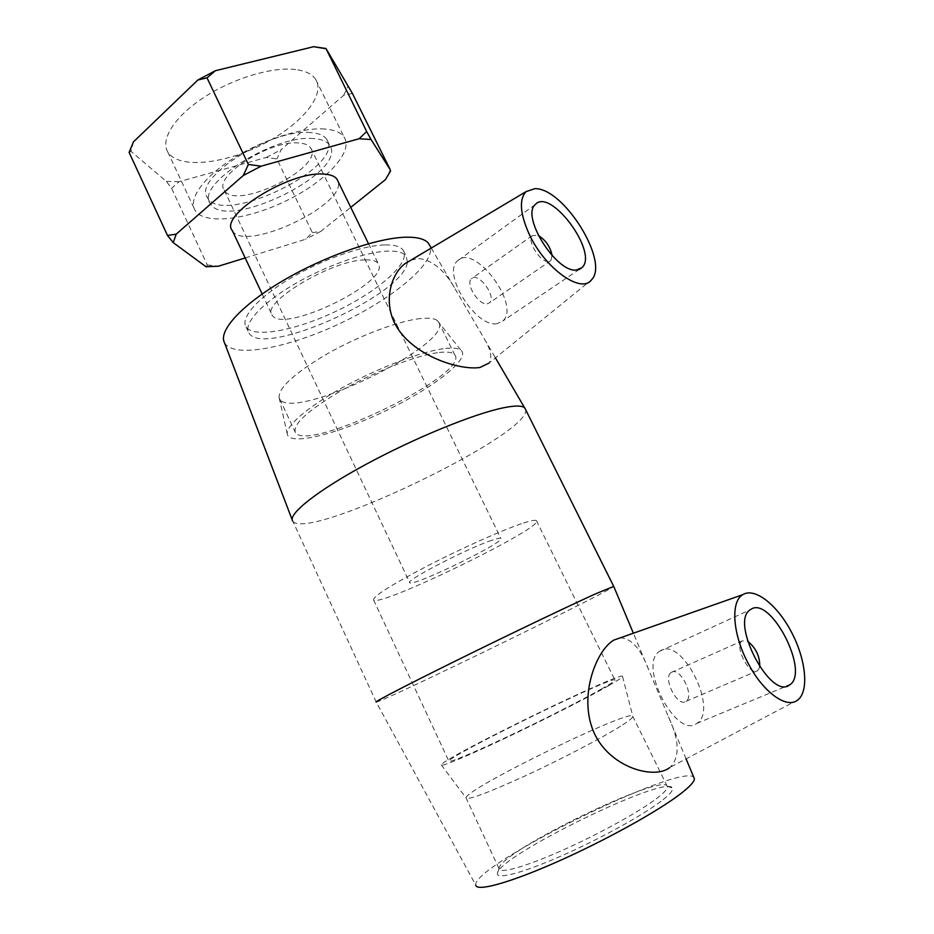 <?xml version="1.0" encoding="UTF-8"?>
<svg xmlns="http://www.w3.org/2000/svg" width="934" height="934" viewBox="0 0 934 934"><rect width="100%" height="100%" fill="white"/><g stroke="black" fill="none" stroke-linecap="round" stroke-linejoin="round"><path stroke-width="0.7" stroke-dasharray="4.67 3.5" d="M206.064 266.762L207.278 264.941L171.599 188.318L166.334 181.394L131.029 151.366L129.102 152.394M245.187 257.947L305.546 239.279L312.365 232.613L276.873 158.932L266.26 157.461L179.036 181.686L171.599 188.318M207.278 264.941L218.509 266.19M352.433 93.47L343.689 95.303L281.204 149.638L276.873 158.932M385.415 179.632L390.354 169.918M312.365 232.613L320.701 231.434L350.764 207.371M343.689 95.303L348.289 85.858M266.26 157.461L281.204 149.638M166.334 181.394L179.036 181.686M133.445 141.898L131.029 151.366M295.716 69.56C272.588 66.559 233.302 78.222 204.021 97.334C174.658 116.411 160.193 139.423 167.723 151.88C177.6 168.645 221.288 164.758 259.827 145.786C298.518 127.094 326.024 96.26 315.832 79.647C312.446 74.253 305.733 70.879 295.716 69.56M320.701 231.434L305.546 239.279M232.274 230.546C244.101 253.347 348.207 204.289 337.839 180.927M661.05 801.244C642.148 815.674 598.507 839.666 560.213 856.431C521.837 873.255 496.141 879.793 497.402 873.395C498.312 856.058 666.923 773.807 672.375 788.051C673.507 790.199 669.736 794.601 661.05 801.244M656.252 798.803C663.981 792.954 667.717 788.915 667.448 786.708L667.296 786.218C662.533 772.605 499.783 851.983 499.13 868.235L499.118 868.807C499.573 873.955 525.013 866.915 561.357 850.792C597.643 834.727 638.296 812.346 656.252 798.803M292.19 519.841L376.215 702.053L475.768 885.152C471.378 865.771 683.081 761.455 693.892 777.508M620.631 726.173C602.021 737.918 561.311 759.19 525.644 775.687C487.676 792.966 467.794 800.368 466.008 797.893L466.008 797.881C465.249 788.973 634.992 706.186 632.878 716.495L632.878 716.506C632.738 717.872 628.652 721.095 620.631 726.173M491.763 540.307C467.035 548.527 403.698 581.403 409.769 582.746C412.851 587.136 506.964 541.23 500.811 538.346C500.075 537.832 497.051 538.486 491.763 540.307M298.822 142.995C270.078 139.878 212.754 176.666 224.288 190.256C235.158 211.306 324.845 167.571 310.788 148.062C308.874 145.085 304.893 143.392 298.822 142.995M310.824 132.616C271.432 127.853 191.447 179.118 207.593 197.728C222.911 226.705 346.012 166.672 326.853 139.563C324.285 135.558 318.938 133.247 310.824 132.616M313.731 138.571C274.421 134.029 194.307 185.224 210.348 203.6C225.514 232.251 348.709 172.16 329.702 145.377C327.157 141.431 321.833 139.154 313.731 138.571M324.857 129.02C302.137 127.211 262.828 139.621 233.115 158.476C203.308 177.308 188.084 199.117 195.019 210.29C204.102 225.304 247.405 219.875 286.236 200.787C325.207 181.932 353.647 152.37 344.296 137.473C341.179 132.64 334.699 129.826 324.857 129.02M364.984 259.885C331.862 259.979 260.061 303.246 272.156 315.202C282.64 334.594 392.175 281.169 378.165 263.493C376.309 260.82 371.919 259.617 364.984 259.885M384.61 244.906C361.983 245.525 321.156 259.932 289.377 278.951C257.515 297.958 240.155 318.074 246.086 326.912C253.861 338.855 297.969 329.971 338.773 309.948C379.694 290.112 411.182 262.127 403.231 250.277C400.581 246.459 394.37 244.673 384.61 244.906M407.376 261.999L406.197 256.29C403.57 252.53 397.394 250.802 387.645 251.106C365.066 251.853 324.238 266.342 292.412 285.337C260.504 304.321 243.062 324.296 248.923 332.994C262.886 358.411 404.562 294.63 407.329 262.314M759.762 667.039L757.731 670.67C750.002 677.115 733.704 645.873 742.168 640.899L747.632 641.226M671.441 672.328C679.929 666.339 694.966 696.157 686.023 701.341C677.71 707.925 662.229 677.64 671.207 672.468L671.441 672.328M660.618 650.683L659.719 651.243C637.408 663.946 675.971 739.74 696.752 723.418C719.098 710.365 682.065 636.509 660.618 650.683M552.122 255.624L550.885 260.539L548.573 261.52C540.447 262.746 526.461 240.423 532.31 235.59L538.288 235.461M487.151 303.842L489.579 302.756C496.97 296.498 477.963 271.304 471.425 278.741C465.202 283.819 478.722 305.418 487.151 303.842M497.051 323.643C476.258 328.184 441.805 273.72 457.403 260.96C473.97 242.303 521.359 305.371 502.796 321.016L497.051 323.643M620.083 637.899C631.209 638.015 640.712 648.558 648.605 669.515L668.464 716.88C679.485 740.382 680.01 757.205 670.063 767.351L669.596 767.69M410.902 260.189L418.082 258.531C432.173 259.594 444.829 270.241 456.061 290.486L484.396 338.984C490.887 349.865 492.452 357.874 489.112 363.034L591.491 279.85M376.262 702.053C383.185 701.808 610.883 590.895 613.743 586.4M292.832 521.277C307.987 541.685 532.147 433.89 525.632 409.606M608.816 685.591C588.257 697.371 543.471 720.149 504.664 738.479C465.762 756.867 440.007 767.468 441.292 764.888C442.856 758.128 625.558 669.013 622.534 676.496C622.289 677.465 617.713 680.501 608.816 685.591M602.196 688.591C583.248 699.426 542.526 720.137 507.162 736.844C469.568 754.439 450.141 762.553 448.869 761.175C449.336 755.419 618.74 672.795 614.969 680.162C614.63 681.108 610.369 683.921 602.196 688.591M521.359 523.752C500.974 530.652 460.17 548.947 426.173 566.553C390.19 585.513 372.678 596.663 373.612 600.013C380.126 607.439 546.495 526.286 536.396 520.623C535.159 519.736 530.15 520.787 521.359 523.752M224.499 342.766C233.15 358.703 288.431 347.973 340.56 323.199C392.817 298.658 436.061 262.956 430.037 245.957M420.709 318.529C399.273 320.712 360.127 335.271 328.161 353.297C294.455 373.133 278.122 387.972 279.161 397.791L279.78 399.075C293.51 422.215 456.061 342.93 438.42 321.705L437.369 320.631C434.52 318.389 428.975 317.7 420.709 318.529M443.276 348.744C420.253 351.838 377.278 368.288 341.949 387.937C306.55 407.586 284.66 426.99 287.45 434.765C291.326 446.043 340.385 433.037 387.166 410.084C434.088 387.33 471.308 358.271 460.882 350.168C458.022 348.032 452.149 347.553 443.276 348.744M437.462 352.702C415.688 355.691 374.849 371.557 342.229 390.062C307.881 410.341 292.284 424.503 295.413 432.559C307.963 453.13 471.156 373.53 454.741 354.85C452.628 352.141 446.872 351.418 437.462 352.702M499.13 868.235L497.402 873.395M667.296 786.218L672.375 788.051M441.292 764.888L466.008 797.881L499.118 868.807M622.534 676.496L632.878 716.495L667.448 786.708M224.288 190.256L409.769 582.746M310.788 148.062L500.811 538.346M207.593 197.728L210.348 203.6M326.853 139.563L329.702 145.377M167.723 151.88L195.019 210.29M315.832 79.647L344.296 137.473M262.174 294.012L272.156 315.202M368.51 243.716L378.165 263.493M246.086 326.912L248.923 332.994M403.231 250.277L406.197 256.29M686.023 701.341L757.731 670.67M671.207 672.468L742.168 640.899M696.752 723.418L786.393 686.245M659.719 651.243L750.2 609.797M532.31 235.59L471.425 278.741M550.885 260.539L489.579 302.756M535.217 204.628L457.403 260.96M579.5 269.307L502.796 321.016M798.033 699.776L670.063 767.351M686.081 758.887L668.464 716.88M648.605 669.515L633.369 633.217M373.612 600.013L448.869 761.175M536.396 520.623L614.969 680.162M431.274 248.059L456.061 290.486M484.396 338.984L495.44 357.885M279.161 397.791L287.45 434.765M437.369 320.631L460.882 350.168M279.78 399.075L295.413 432.559M438.42 321.705L454.741 354.85"/><path stroke-width="1.4" d="M167.501 235.461L129.102 152.394L133.445 141.898L197.856 80.009L207.021 77.861L248.362 164.442L243.307 175.499L176.199 234.154L167.501 235.461L173.245 242.653L206.064 266.762L218.509 266.19L245.187 257.947M359.111 138.734L371.067 139.528L390.354 169.918L352.433 93.47L325.954 48.486L366.665 131.519L359.111 138.734L261.111 166.182L248.362 164.442M350.764 207.371L385.415 179.632L390.54 171.027M371.067 139.528L366.665 131.519M207.021 77.861L215.38 70.715L313.649 46.7L325.616 48.673M325.908 48.475L313.649 46.7M215.38 70.715L197.856 80.009M173.245 242.653L176.199 234.154M243.307 175.499L261.111 166.182M337.839 180.927L337.104 179.421C334.956 176.141 330.321 174.354 323.211 174.063C289.073 171.284 218.825 215.52 232.274 230.546L262.174 294.012M693.892 777.508L694.336 778.559C694.651 781.373 690.121 786.428 680.734 793.69C658.225 811.109 605.162 840.565 557.423 861.697C509.602 882.922 476.48 891.888 475.768 885.152M747.632 641.226C755.968 647.904 760.019 656.509 759.762 667.039M751.029 609.26C770.713 595.717 810.233 672.375 789.685 684.879C770.784 700.78 729.571 621.822 750.2 609.797L751.029 609.26M538.288 235.461C545.783 240.178 550.395 246.903 552.122 255.624M576.57 269.984C556.804 273.428 520.833 216.56 535.217 204.628C550.219 186.835 598.963 252.939 581.952 267.649L576.57 269.984M534.762 188.668C563.459 187.465 609.809 261.882 591.491 279.85C581.403 294.187 545.363 268.875 529.473 234.773C520.016 213.921 518.884 199.537 526.076 191.622L534.762 188.668M748.496 663.946C763.37 692.468 786.93 709.256 797.706 700.033L798.033 699.776C809.346 690.6 805.727 658.809 791.296 631.781C777.03 604.637 754.707 587.124 742.775 594.666C730.353 601.391 732.548 634.711 748.496 663.946M669.596 767.69C654.36 779.645 610.159 768.063 594.082 732.863C577.877 696.414 596.417 649.924 613.918 640.07L620.083 637.899M489.112 363.034L480.006 367.459C460.205 370.716 411.964 355.936 395.14 324.11C383.185 301.133 391.101 274.351 404.679 263.89L410.902 260.189M613.743 586.4L595.192 594.012C567.93 606.364 508.341 634.898 457.228 660.14C406.01 685.428 373.53 702.333 376.215 702.053M525.632 409.606L524.651 407.866C522.048 405.449 514.821 405.449 502.982 407.889C473.573 413.925 414.439 438.081 365.684 464.513C316.813 490.969 287.754 514.319 292.646 521.02M430.037 245.957L428.484 243.284C424.935 239.022 417.428 237.002 405.963 237.213C377.499 237.75 324.798 256.033 283.107 280.597C241.311 305.149 218.066 331.126 224.499 342.766L292.19 519.841M337.104 179.421L368.51 243.716M786.393 686.245L789.685 684.879M581.952 267.649L579.5 269.307M742.775 594.666L613.918 640.07M526.076 191.622L404.667 263.89M524.873 408.1L613.638 586.248M694.336 778.559L686.081 758.887M633.369 633.217L613.673 586.248M428.484 243.284L431.274 248.059M495.44 357.885L524.651 407.866"/></g></svg>
